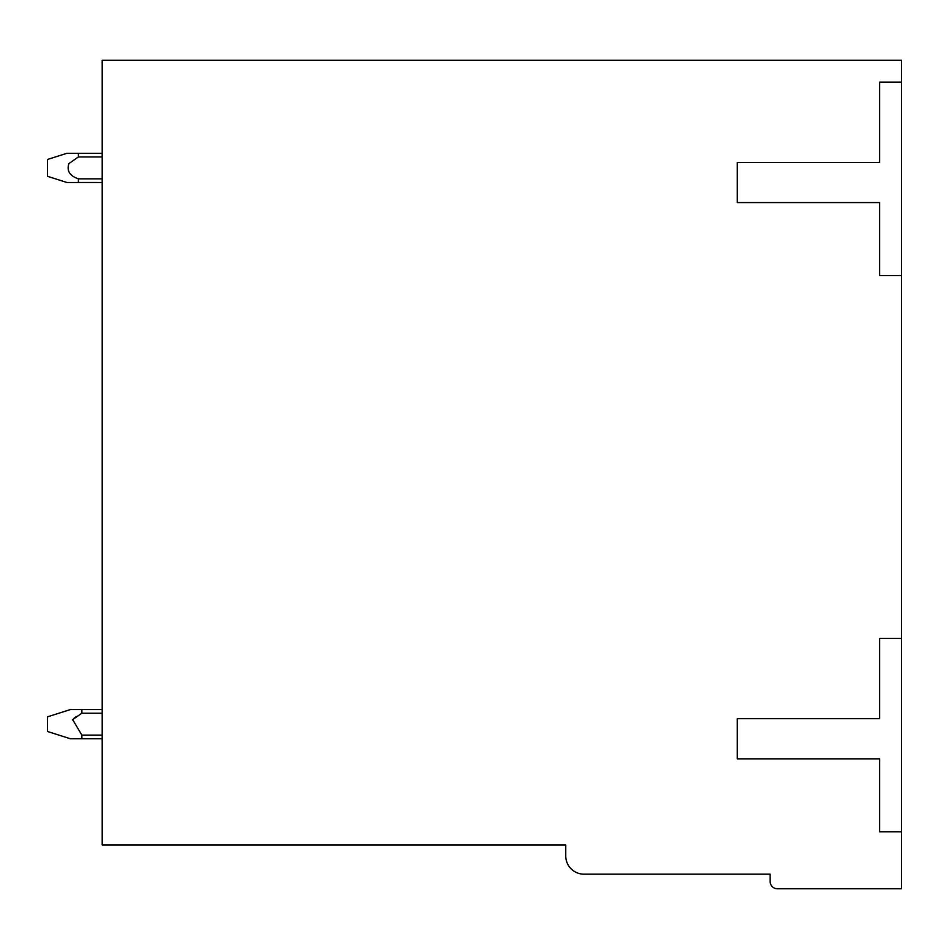 <?xml version="1.0" encoding="UTF-8"?>
<svg xmlns="http://www.w3.org/2000/svg" width="949" height="949" viewBox="0 0 949 949"><rect width="100%" height="100%" fill="white"/><g stroke="black" fill="none" stroke-linecap="round" stroke-linejoin="round"><path stroke-width="1.42" d="M901.55 82.124L901.55 60.226L102.195 60.226L102.195 844.978L565.746 844.978L565.746 855.927A18.245 18.245 0 0 0 584.003 874.171L770.149 874.171L770.149 881.479A7.295 7.295 0 0 0 777.445 888.774L901.55 888.774L901.55 82.124L879.652 82.124L879.652 162.421L737.302 162.421L737.302 202.576L879.652 202.576L879.652 275.578L901.55 275.578M901.55 638.38L879.652 638.38L879.652 718.69L737.302 718.69L737.302 758.832L879.652 758.832L879.652 831.834L901.55 831.834M102.195 738.761L81.863 738.761L81.863 735.107L72.61 719.556M73.666 718.535L76.323 716.495M77.237 182.505L67.142 182.505M78.399 182.505L66.964 182.505L47.45 176.289L47.45 159.479L66.893 153.299L102.195 153.299L78.399 153.299L102.195 153.299L78.399 153.299L102.195 153.299L78.399 153.299L102.195 153.299L78.399 153.299L102.195 153.299L78.399 153.299L102.195 153.299L78.399 153.299L102.195 153.299L78.399 153.299L102.195 153.299L78.399 153.299L78.399 156.953L68.897 163.596C66.56 170.832 69.728 175.909 78.399 178.827L78.399 182.493L102.195 182.505M66.893 153.299L78.387 153.299M68.897 163.596L78.399 156.953L102.195 156.953M102.195 178.851L78.399 178.851M81.839 738.761L70.368 738.761L47.45 731.465L47.45 716.863L70.416 709.555L81.863 709.555L81.863 713.209L102.195 713.209M81.863 735.107L102.195 735.107M81.863 709.555L102.195 709.555M72.302 719.888L81.863 713.209"/></g></svg>
